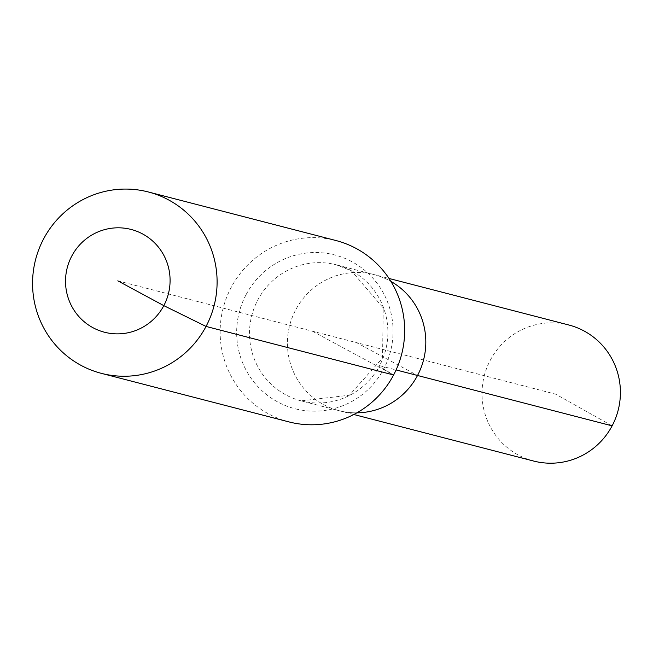 <?xml version="1.0" encoding="UTF-8"?>
<svg xmlns="http://www.w3.org/2000/svg" width="653" height="653" viewBox="0 0 653 653"><rect width="100%" height="100%" fill="white"/><g stroke="black" fill="none" stroke-linecap="round" stroke-linejoin="round"><path stroke-width="0.49" stroke-dasharray="3.27 2.45" d="M533.607 461.034A70.263 69.128 104.5 0 1 490.305 360.187A70.263 69.128 104.5 0 1 568.82 324.998M312.395 331.202L393.612 374.977L383.703 368.945A31.23 1.314 -152.1 0 1 379.597 365.664A70.263 69.128 104.5 0 1 301.09 400.852L339.013 410.672A70.263 69.128 104.5 0 0 356.889 412.835A70.263 69.128 104.5 0 1 339.013 410.672A70.263 69.128 104.5 0 1 295.711 309.824A70.263 69.128 104.5 0 1 374.226 274.627A70.263 69.128 104.5 0 1 390.902 281.41A70.263 69.128 104.5 0 0 374.226 274.627L389.025 278.464M353.812 414.5L339.013 410.672A70.263 69.128 104.5 0 1 295.711 309.824A70.263 69.128 104.5 0 1 374.226 274.627L336.295 264.816A70.263 69.128 104.5 0 1 351.543 270.791A70.263 69.128 104.5 0 1 379.597 365.664L396.093 369.933M288.928 421.895A93.681 92.171 104.5 0 1 231.186 287.434A93.681 92.171 104.5 0 1 335.871 240.508M117.809 280.839L356.62 342.654L417.528 375.483L356.62 342.654L555.638 394.159L612.122 425.846M301.09 400.852A70.263 69.128 104.5 0 1 285.843 394.869A70.263 69.128 104.5 0 1 257.788 300.005A70.263 69.128 104.5 0 1 336.295 264.816L351.322 270.709L383.213 307.914L382.552 358.015L349.42 395.228L301.09 400.852M246.034 294.74A79.405 78.123 104.5 0 1 351.991 261.731A79.405 78.123 104.5 0 1 383.703 368.945A79.405 78.123 104.5 0 1 277.745 401.962A79.405 78.123 104.5 0 1 246.034 294.74"/><path stroke-width="0.98" d="M389.025 278.464L568.82 324.998A70.263 69.128 104.5 0 1 612.122 425.846A70.263 69.128 104.5 0 1 533.607 461.034L353.812 414.5M396.093 369.933L417.528 375.483A70.263 69.128 104.5 0 0 390.902 281.41A70.263 69.128 104.5 0 1 417.528 375.483A70.263 69.128 104.5 0 1 356.889 412.835A70.263 69.128 104.5 0 0 417.528 375.483L612.122 425.846M117.809 280.839L163.821 305.645A53.089 52.232 104.5 0 1 92.987 327.716A53.089 52.232 104.5 0 1 71.789 256.033A53.089 52.232 104.5 0 1 142.623 233.962A53.089 52.232 104.5 0 1 163.821 305.645L206.046 326.435A93.681 92.171 104.5 0 1 101.362 373.353A93.681 92.171 104.5 0 1 43.62 238.884A93.681 92.171 104.5 0 1 148.304 191.966A93.681 92.171 104.5 0 1 206.046 326.435L393.612 374.977A93.681 92.171 104.5 0 1 288.928 421.895L101.362 373.353M148.304 191.966L335.871 240.508A93.681 92.171 104.5 0 1 393.612 374.977"/></g></svg>
